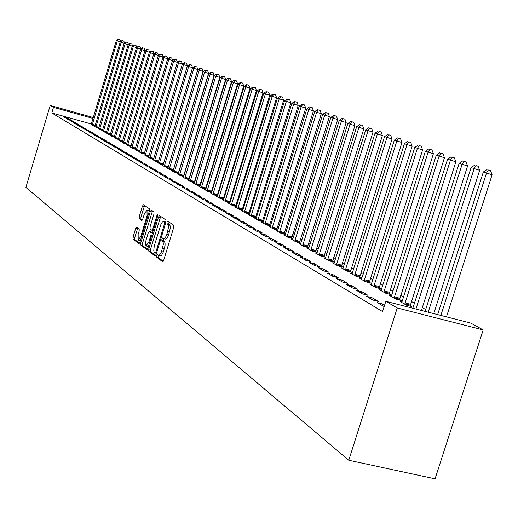 <?xml version="1.0" encoding="UTF-8"?>
<svg xmlns="http://www.w3.org/2000/svg" width="518" height="518" viewBox="0 0 518 518"><rect width="100%" height="100%" fill="white"/><g stroke="black" fill="none" stroke-linecap="round" stroke-linejoin="round"><path stroke-width="0.78" d="M156.786 255.737L156.779 257.284L162.581 261.713L163.688 260.308L173.718 227.421L173.711 225.207L167.735 221.173L166.997 222.196L166.997 223.724L168.246 224.967L168.479 227.37L166.938 233.987C165.851 237.199 164.737 238.74 163.578 238.623L162.62 237.969L161.888 238.979L161.888 240.52L163.118 241.802L163.345 244.237L161.396 252.026L159.395 255.212L158.476 255.426L157.511 254.739L156.786 255.737M158.838 255.516L158.547 257.731L163.248 261.312M169.023 222.034L168.764 224.184L169.528 224.702L167.761 224.242M163.966 238.72L163.649 240.974L164.407 241.517L162.639 241.058M136.694 227.039L135.684 228.393L133.061 237.063L133.029 239.148L138.928 243.641L139.905 242.256L149.417 210.884L149.437 208.793L143.408 204.727L142.424 206.132L139.251 216.621L139.225 218.693L141.79 220.513L142.767 219.114L144.36 213.869L147.002 210.101L147.073 215.753L140.818 236.376L138.209 240.093L138.144 234.382L139.174 230.963L139.2 228.872L136.694 227.039M51.819 112.969L382.562 311.564L385.819 301.314L470.732 323.077L483.197 329.927L435.062 478.839L348.763 460.249L25.9 187.412L50.201 105.419L53.483 107.343L51.819 112.969L91.382 124.029M385.819 301.314L397.222 307.97L348.763 460.249M148.77 248.983L148.75 251.152L154.992 255.918L156.073 254.532L165.941 222.125L165.941 219.956L159.499 215.605L158.476 217.048L148.77 248.983L150.505 249.423L150.492 251.593L155.646 255.523M146.801 249.663L140.76 245.053L140.786 242.923L150.317 211.499L151.321 210.075L153.995 211.875L153.982 213.992L150.084 226.845L150.065 228.975L151.865 230.251L152.875 228.833L156.96 215.378L157.679 214.374L157.705 215.883L147.857 248.29L146.963 249.702M70.131 119.613L66.667 118.648L68.752 119.885L72.229 120.856L70.131 119.613L69.949 120.221M94.872 126.522L96.426 127.603L98.737 128.25M77.221 123.802L73.705 122.818L75.861 124.1L79.396 125.084L77.221 123.802L77.033 124.424M102.363 130.801L103.969 131.922L106.358 132.589M84.557 128.127L80.989 127.137L83.223 128.458L86.81 129.455L84.557 128.127L84.369 128.775M110.107 135.237L111.771 136.396L114.251 137.082M92.159 132.614L88.533 131.604L90.851 132.977L94.496 133.987L92.159 132.614L91.958 133.288M118.136 139.821L119.852 141.025L122.423 141.738M100.039 137.257L96.348 136.24L98.75 137.658L102.46 138.688L100.039 137.257L99.832 137.956M126.45 144.574L128.231 145.823L130.892 146.562M108.204 142.074L104.455 141.038L106.948 142.515L110.716 143.557L108.204 142.074L107.99 142.806M135.069 149.501L136.914 150.796L139.679 151.56M116.679 147.08L112.872 146.024L115.456 147.559L119.289 148.614L116.679 147.08L116.453 147.831M144.01 154.617L145.927 155.957L148.802 156.747M125.486 152.266L121.607 151.204L124.294 152.791L128.192 153.865L125.486 152.266L125.246 153.056M153.296 159.92L155.283 161.318L158.268 162.134M134.628 157.666L130.685 156.578L133.476 158.236L137.445 159.324L134.628 157.666L134.382 158.482M164.206 166.427L193.881 68.357L192.573 67.89L163.164 164.834L162.943 165.423L162.05 165.19L165.009 166.887L168.11 167.735M144.14 163.274L140.125 162.173L143.026 163.895L147.067 165.002L144.14 163.274L143.881 164.128M174.288 172.196L204.61 72.196L203.244 71.711L173.2 170.564L172.973 171.16L172.041 170.914L175.116 172.675L178.347 173.562M154.034 169.114L149.948 167.994L152.972 169.787L157.083 170.908L154.034 169.114L153.768 170.001M184.771 178.205L215.773 76.198L214.355 75.686L183.637 176.521L183.404 177.13L182.44 176.871L185.638 178.704L189.005 179.623M164.342 175.194L160.185 174.061L163.338 175.926L167.521 177.065L164.342 175.194L164.064 176.126M200.155 185.781L199.812 185.58M195.694 184.46L227.402 80.361L225.919 79.83L194.509 182.724L194.269 183.346L193.266 183.068L196.6 184.978L200.11 185.936L199.76 186.791M175.09 181.533L170.849 180.381L174.139 182.33L178.406 183.489L175.09 181.533L174.793 182.504M211.732 192.379L211.273 192.12M205.601 189.815L204.545 189.53L208.022 191.524L211.687 192.515M186.305 188.144L181.98 186.979L185.418 189.012L189.763 190.184L186.305 188.144L185.994 189.167M223.808 199.268L223.232 198.944M217.418 196.568L216.317 196.27L219.943 198.349L223.77 199.385M198.012 195.053L193.609 193.861L197.196 195.992L201.625 197.183L198.012 195.053L197.688 196.121M236.422 206.462L235.716 206.067M229.752 203.619L228.6 203.309L232.394 205.478L236.389 206.559M210.256 202.273L205.763 201.062L209.512 203.289L214.031 204.506L210.256 202.273L209.907 203.393M249.611 213.992L248.769 213.507M242.644 210.981L241.44 210.658L245.402 212.93L249.592 214.057M223.064 209.829L218.479 208.599L222.41 210.93L227.02 212.166L223.064 209.829L222.701 211.007M263.416 221.866L262.419 221.296M256.132 218.693L254.869 218.35L259.019 220.726L263.403 221.905M236.48 217.741L231.799 216.492L235.923 218.933L240.624 220.189L236.48 217.741L236.098 218.984M270.254 226.761L268.933 226.405L273.284 228.898L277.881 230.121L276.716 229.455M250.544 226.042L245.772 224.773L250.097 227.331L254.901 228.613L250.544 226.042L250.142 227.344M285.062 235.217L283.676 234.848L288.235 237.464L292.955 238.714L291.712 238.002M265.313 234.751L260.437 233.463L264.983 236.156L269.891 237.451L265.313 234.751L264.899 236.104M300.608 244.095L299.145 243.706L303.936 246.451L308.754 247.727L307.446 246.982M280.84 243.913L275.854 242.599L280.633 245.428L285.651 246.749L280.84 243.913L280.406 245.292M316.938 253.425L315.397 253.017L320.435 255.905L325.356 257.2L323.983 256.416M297.177 253.548L292.081 252.214L297.118 255.199L302.247 256.539L297.177 253.548L296.736 254.966M334.123 263.241L332.498 262.814L337.801 265.851L342.832 267.165L341.381 266.343M314.4 263.707L309.188 262.348L314.497 265.494L319.748 266.861L314.4 263.707L313.94 265.164M352.227 273.575L350.511 273.128L356.106 276.334L361.247 277.674L359.719 276.8M332.569 274.423L327.24 273.044L332.854 276.366L338.222 277.758L332.569 274.423L332.103 275.926M371.328 284.486L369.515 284.013L375.42 287.393L380.678 288.759L379.066 287.84M351.78 285.755L346.322 284.35L352.259 287.866L357.757 289.284L351.78 285.755L351.295 287.296M391.511 296.005L389.588 295.506L395.83 299.087L401.21 300.472L399.507 299.501M372.112 297.753L366.524 296.315L372.818 300.045L378.444 301.489L372.112 297.753L371.613 299.333M410.988 307.763L412.872 308.197M425.692 309.518L422.319 307.614M414.517 303.211L411.331 301.418M403.664 297.092L400.654 295.396M393.117 291.142L390.268 289.536M382.86 285.36L380.18 283.845M372.889 279.733L370.357 278.308M363.189 274.262L360.8 272.915M353.749 268.939L351.495 267.67M344.554 263.753L342.437 262.555M335.606 258.702L333.611 257.575M326.884 253.781L325.006 252.726M318.382 248.99L316.621 247.999M310.094 244.315L308.443 243.382M302.013 239.756L300.466 238.882M294.133 235.314L292.683 234.492M286.441 230.97L285.088 230.212M278.93 226.735L277.667 226.023M271.6 222.604L270.422 221.937M264.439 218.564L263.351 217.948M257.44 214.62L256.436 214.051M250.608 210.761L249.676 210.237M243.926 206.993L243.065 206.507M237.393 203.309L236.603 202.862M231.002 199.702L230.283 199.3M224.754 196.18L224.1 195.81M218.641 192.728L218.046 192.398M212.658 189.355L212.121 189.057M206.799 186.053L206.326 185.781M201.062 182.815L200.641 182.582M195.448 179.649L195.079 179.442M384.609 305.121L382.731 304.014L377.072 302.57L384.149 306.565M402.039 302.013L400.051 301.502L406.481 305.186L411.927 306.578L410.172 305.581M361.797 291.666L356.274 290.248L362.386 293.868L367.948 295.299L361.797 291.666L361.305 293.227M381.28 290.164L379.409 289.679L385.483 293.156L390.799 294.528L389.141 293.583M342.042 280.011L336.648 278.619L342.417 282.038L347.85 283.437L342.042 280.011L341.563 281.533M361.648 278.956L359.88 278.496L365.63 281.786L370.83 283.139L369.263 282.245M323.361 268.991L318.091 267.625L323.549 270.856L328.859 272.235L323.361 268.991L322.895 270.474M343.058 268.337L341.388 267.903L346.833 271.024L351.916 272.351L350.433 271.503M305.672 258.56L300.524 257.213L305.691 260.276L310.878 261.629L305.672 258.56L305.225 259.997M325.421 258.268L323.841 257.854L329.008 260.813L333.98 262.121L332.569 261.312M288.902 248.666L283.864 247.345L288.772 250.252L293.842 251.58L288.902 248.666L288.468 250.071M308.67 248.705L307.168 248.303L312.082 251.12L316.951 252.402L315.611 251.638M272.98 239.277L268.052 237.969L272.708 240.734L277.674 242.042L272.98 239.277L272.552 240.643M292.741 239.601L291.317 239.225L295.992 241.9L300.757 243.169L299.482 242.437M257.841 230.342L253.011 229.066L257.446 231.688L262.302 232.977L257.841 230.342L257.427 231.675M277.57 230.937L276.217 230.575L280.672 233.126L285.34 234.369L284.123 233.676M243.428 221.84L238.701 220.584L242.923 223.083L247.675 224.346L243.428 221.84L243.033 223.116M270.564 225.939L269.483 225.33M263.112 222.675L261.817 222.332L266.064 224.767L270.558 225.965M229.688 213.74L225.058 212.503L229.085 214.886L233.741 216.129L229.688 213.74L229.319 214.944M256.436 217.884L255.516 217.359M249.313 214.795L248.077 214.465L252.136 216.783L256.416 217.936M216.582 206.009L212.043 204.791L215.889 207.064L220.454 208.288L216.582 206.009L216.233 207.155M242.942 210.185L242.171 209.745M236.124 207.258L234.952 206.941L238.824 209.162L242.916 210.263M204.066 198.621L199.618 197.423L203.283 199.598L207.763 200.803L204.066 198.621L203.729 199.715M230.044 202.829L229.409 202.467M223.517 200.052L222.39 199.754L226.101 201.878L230.011 202.933M192.094 191.563L187.73 190.384L191.239 192.463L195.629 193.648L192.094 191.563L191.777 192.605M217.702 195.785L217.191 195.493M211.441 193.156L210.366 192.864L213.921 194.897L217.664 195.914M180.64 184.803L176.36 183.644L179.72 185.632L184.019 186.797L180.64 184.803L180.335 185.8M205.886 189.044L205.484 188.817M199.877 186.545L198.847 186.266L202.253 188.215L205.84 189.193L205.484 190.067M169.664 178.328L165.462 177.188L168.68 179.092L172.908 180.245L169.664 178.328L169.373 179.28M190.177 181.3L221.529 78.257L220.079 77.739L189.018 179.591L188.785 180.206L187.794 179.94L191.064 181.812L194.503 182.744M159.136 172.118L155.011 170.998L158.1 172.824L162.251 173.957L159.136 172.118L158.864 173.031M179.474 175.175L210.133 74.178L208.741 73.679L178.367 173.511L178.14 174.119L177.188 173.86L180.329 175.66L183.625 176.56M149.035 166.161L144.988 165.054L147.954 166.809L152.027 167.923L149.035 166.161L148.776 167.036M167.903 168.272L170.014 169.749L173.18 170.623M139.336 160.438L135.353 159.35L138.202 161.04L142.204 162.134L139.336 160.438L139.083 161.279M159.311 163.623L188.675 66.492L187.393 66.032L158.294 162.056L158.074 162.639L157.2 162.412L160.101 164.076L163.144 164.912M130.012 154.94L126.101 153.865L128.84 155.491L132.77 156.565L130.012 154.94L129.772 155.743M148.608 157.245L150.563 158.612L153.49 159.414M121.044 149.65L117.197 148.588L119.833 150.149L123.698 151.217L121.044 149.65L120.811 150.421M139.497 152.033L141.375 153.354L144.198 154.131M112.406 144.554L108.625 143.512L111.163 145.014L114.964 146.063L112.406 144.554L112.179 145.293M130.717 147.015L132.53 148.284L135.25 149.035M104.086 139.646L100.369 138.617L102.81 140.067L106.546 141.097L104.086 139.646L103.872 140.359M122.254 142.178L124.003 143.402L126.619 144.127M96.063 134.913L92.405 133.903L94.762 135.295L98.439 136.318L96.063 134.913L95.862 135.599M114.089 137.51L115.773 138.688L118.298 139.387M88.325 130.348L84.725 129.351L87.005 130.698L90.618 131.702L88.325 130.348L88.131 131.009M106.203 133.003L107.835 134.143L110.269 134.816M80.86 125.945L77.311 124.961L79.513 126.262L83.074 127.253L80.86 125.945L80.666 126.58M98.588 128.645L100.162 129.746L102.519 130.4M73.647 121.691L70.157 120.713L72.28 121.976L75.783 122.954L73.647 121.691L73.459 122.306M91.226 124.437L92.748 125.498L95.021 126.133M66.673 117.58L63.235 116.615L65.287 117.832L68.739 118.797L66.673 117.58L66.498 118.169M93.046 118.454L53.483 107.343M93.318 117.541L50.201 105.419M397.222 307.97L483.197 329.927M382.731 304.014L382.226 305.62M160.062 255.775L160.917 255.814L161.674 255.173L163.377 251.897L163.571 251.301L161.797 250.848M164.407 241.517L165.074 243.078L165.074 245.299L163.571 251.301M165.177 238.986L165.346 239.076C166.505 239.199 167.625 237.652 168.713 234.447L166.938 233.987M169.528 224.702L170.124 225.803L170.208 228.444L168.713 234.447M160.709 216.414L150.505 249.423M155.167 252.959L155.924 251.988L164.569 223.588L164.569 222.067L163.623 221.445L162.192 222.17L160.703 224.89L154.247 246.018L153.755 250.809L154.215 252.188L155.167 252.959M165.08 221.866L165.909 222.235M147.436 249.268L142.476 245.493L140.76 245.053M152.519 210.878L142.502 243.363L142.476 245.493M146.037 240.158L145.441 243.499L145.959 245.875L148.808 242.223L151.049 234.842L151.062 232.699L149.268 231.41L148.265 232.822L146.037 240.158M146.244 246.011L148.452 246.335M150.9 231.844L152.519 232.945M138.312 240.119L140.449 240.456M149.262 211.396L148.621 210.528M144.587 205.516L140.941 217.061L140.915 219.133L142.321 220.131M137.801 227.842L134.751 237.497L134.719 239.581L139.491 243.214M446.484 316.861L492.1 174.773L483.359 171.995L437.652 314.601M440.857 315.417L486.493 173.122L488.286 169.988L490.533 170.649L488.286 169.988M483.359 171.995L487.03 169.541M490.533 170.649L492.1 174.773M433.767 313.604L479.655 170.325L471.076 167.599L425.097 311.383M428.198 312.179L474.112 168.687L475.9 165.605L478.114 166.259L475.9 165.605M471.076 167.599L474.682 165.177M478.114 166.259L479.655 170.325M421.419 310.437L467.579 166.006L459.149 163.332L412.846 308.242M415.922 309.032L462.101 164.387L463.875 161.357L466.064 162.004L463.875 161.357M459.149 163.332L462.691 160.936M466.064 162.004L467.579 166.006M410.107 306.112L455.846 161.81L447.571 159.181L401.774 302.493M404.733 304.183L450.433 160.211L452.201 157.226L454.364 157.867L452.201 157.226M447.571 159.181L451.055 156.824M454.364 157.867L455.846 161.81M399.443 300.013L444.457 157.737L436.318 155.154L391.258 296.464M394.133 298.115L439.102 156.151L440.857 153.218L443 153.852L440.857 153.218M436.318 155.154L439.743 152.823M443 153.852L444.457 157.737M389.083 294.088L433.378 153.775L425.388 151.243L381.041 290.611M383.832 292.217L428.088 152.208L429.836 149.326L431.954 149.948L429.836 149.326M425.388 151.243L428.749 148.938M431.954 149.948L433.378 153.775M379.001 288.325L422.617 149.929L414.756 147.436L371.095 284.919M373.815 286.473L417.385 148.375L419.12 145.539L421.212 146.154L419.12 145.539M414.756 147.436L418.065 145.163M421.212 146.154L422.617 149.929M369.198 282.718L412.147 146.18L404.416 143.732L361.422 279.377M364.07 280.892L406.973 144.651L408.696 141.854L410.768 142.463L408.696 141.854M404.416 143.732L407.672 141.492M410.768 142.463L412.147 146.18M359.66 277.26L401.955 142.541L394.353 140.132L352.013 273.99M354.584 275.466L396.84 141.025L398.556 138.267L400.602 138.876L398.556 138.267M394.353 140.132L397.559 137.911M400.602 138.876L401.955 142.541M350.369 271.944L392.042 138.992L384.557 136.623L342.845 268.738M345.357 270.176L386.978 137.49L388.688 134.777L390.708 135.379L388.688 134.777M384.557 136.623L387.71 134.434M390.708 135.379L392.042 138.992M341.323 266.77L382.388 135.541L375.019 133.21L333.922 263.63M336.363 265.028L377.382 134.052L379.072 131.378L381.073 131.973L379.072 131.378M375.019 133.21L378.127 131.048M381.073 131.973L382.388 135.541M332.511 261.732L372.979 132.174L365.727 129.882L325.226 258.644M327.603 260.01L368.033 130.704L369.71 128.069L371.691 128.658L369.71 128.069M365.727 129.882L368.79 127.745M371.691 128.658L372.979 132.174M323.925 256.824L363.817 128.898L356.675 126.645L316.751 253.794M319.069 255.121L358.922 127.447L360.593 124.844L362.548 125.427L360.593 124.844M356.675 126.645L359.693 124.527M362.548 125.427L363.817 128.898M315.553 252.033L354.888 125.706L347.856 123.485L308.488 249.061M310.748 250.356L350.038 124.268L351.696 121.704L353.639 122.28L351.696 121.704M347.856 123.485L350.822 121.393M353.639 122.28L354.888 125.706M307.388 247.364L346.179 122.591L339.251 120.403L300.427 244.444M302.635 245.707L341.381 121.167L343.033 118.641L344.949 119.211L343.033 118.641M339.251 120.403L342.178 118.337M344.949 119.211L346.179 122.591M299.43 242.812L337.684 119.554L330.86 117.398L292.566 239.944M294.723 241.174L332.938 118.143L334.576 115.65L336.473 116.213L334.576 115.65M330.86 117.398L333.741 115.359M336.473 116.213L337.684 119.554M291.653 238.371L329.396 116.589L322.669 114.465L284.9 235.548M286.998 236.752L324.702 115.19L326.327 112.736L328.205 113.293L326.327 112.736M322.669 114.465L325.511 112.445M328.205 113.293L329.396 116.589M284.071 234.032L321.309 113.701L314.679 111.61L277.408 231.261M279.461 232.433L316.66 112.315L318.279 109.887L320.137 110.444L318.279 109.887M314.679 111.61L317.482 109.609M320.137 110.444L321.309 113.701M276.664 229.798L313.416 110.878L306.883 108.812L270.098 227.072M272.099 228.224L308.812 109.505L310.418 107.109L312.257 107.66L310.418 107.109M306.883 108.812L309.641 106.837M312.257 107.66L313.416 110.878M269.438 225.667L305.711 108.12L299.262 106.086L262.963 222.986M264.918 224.106L301.152 106.76L302.745 104.396L304.565 104.94L302.745 104.396M299.262 106.086L301.988 104.131M304.565 104.94L305.711 108.12M262.367 221.626L298.18 105.426L291.822 103.425L255.983 218.991M257.893 220.085L293.667 104.079L295.247 101.748L297.054 102.286L295.247 101.748M291.822 103.425L294.509 101.489M297.054 102.286L298.18 105.426M255.465 217.677L290.825 102.797L284.55 100.822L249.164 215.087M251.036 216.155L286.35 101.463L287.924 99.165L289.711 99.696L287.924 99.165M284.55 100.822L287.205 98.906M289.711 99.696L290.825 102.797M248.718 213.824L283.631 100.227L277.447 98.278L242.502 211.273M244.328 212.315L279.208 98.906L280.769 96.633L282.537 97.157L280.769 96.633M277.447 98.278L280.063 96.38M282.537 97.157L283.631 100.227M242.12 210.049L276.606 97.714L270.5 95.791L235.988 207.537M237.775 208.56L272.222 96.406L273.776 94.159L275.524 94.684L273.776 94.159M270.5 95.791L273.083 93.913M275.524 94.684L276.606 97.714M235.671 206.365L269.736 95.254L263.707 93.357L229.616 203.891M231.365 204.888L265.391 93.959L266.932 91.744L268.667 92.262L266.932 91.744M263.707 93.357L266.258 91.505M268.667 92.262L269.736 95.254M229.364 202.758L263.014 92.852L257.064 90.98L223.387 200.324M225.097 201.301L258.709 91.569L260.243 89.374L261.966 89.892L260.243 89.374M257.064 90.98L259.583 89.141M261.966 89.892L263.014 92.852M223.187 199.229L256.436 90.501L250.563 88.649L217.288 196.827M218.959 197.785L252.175 89.225L253.697 87.063L255.4 87.574L253.697 87.063M250.563 88.649L253.049 86.836M255.4 87.574L256.436 90.501M217.146 195.772L250.006 88.202L244.205 86.376L211.325 193.408M212.956 194.347L245.785 86.94L247.293 84.797L248.983 85.302L247.293 84.797M244.205 86.376L246.665 84.576M248.983 85.302L250.006 88.202M211.234 192.392L243.706 85.949L237.982 84.149L205.84 189.193M207.083 190.98L239.523 84.699L241.025 82.582L242.702 83.087L241.025 82.582M237.982 84.149L240.41 82.362M242.702 83.087L243.706 85.949M205.439 189.083L237.542 83.741L231.889 81.967L200.116 185.923M201.327 187.691L233.398 82.504L234.894 80.413L236.551 80.912L234.894 80.413M231.889 81.967L234.285 80.199M236.551 80.912L237.542 83.741M199.773 185.839L231.507 81.585L227.402 80.361L228.885 78.289L230.523 78.781L228.885 78.289M225.919 79.83L228.289 78.082M230.523 78.781L231.507 81.585M194.218 182.666L225.595 79.474L221.529 78.257L222.999 76.211L224.624 76.696L222.999 76.211M220.079 77.739L222.416 76.004M224.624 76.696L225.595 79.474M188.772 179.558L219.807 77.402L215.773 76.198L217.236 74.171L218.849 74.657L217.236 74.171M214.355 75.686L216.666 73.97M218.849 74.657L219.807 77.402M183.443 176.508L214.135 75.369L210.133 74.178L211.59 72.177L213.189 72.656L211.59 72.177M208.741 73.679L211.027 71.983M213.189 72.656L214.135 75.369M178.218 173.524L208.573 73.381L204.61 72.196L206.054 70.221L207.64 70.694L206.054 70.221M203.244 71.711L205.504 70.027M207.64 70.694L208.573 73.381M173.096 170.597L203.121 71.432L197.857 69.781L167.806 168.486M169.198 169.282L199.19 70.26L200.628 68.305L202.201 68.771L200.628 68.305M197.857 69.781L200.09 68.111M202.201 68.771L203.121 71.432M168.072 167.728L197.779 69.522L193.881 68.357L195.305 66.421L196.866 66.893L195.305 66.421M192.573 67.89L194.781 66.239M196.866 66.893L197.779 69.522M163.144 164.899L192.541 67.651L188.675 66.492L190.093 64.582L191.641 65.041L190.093 64.582M187.393 66.032L189.575 64.4M191.641 65.041L192.541 67.651M158.372 161.797L187.399 65.812L182.31 64.213L153.205 160.127M154.513 160.871L183.573 64.666L184.978 62.769L186.506 63.228L184.978 62.769M182.31 64.213L184.473 62.594M186.506 63.228L187.399 65.812M153.71 158.683L182.362 64.012L177.324 62.432L148.517 157.44M149.806 158.178L178.561 62.872L179.96 61.001L181.481 61.454L179.96 61.001M177.324 62.432L179.461 60.82M181.481 61.454L182.362 64.012M177.37 62.4L172.436 60.677L143.92 154.811M145.182 155.529L173.647 61.111L175.039 59.259L176.541 59.712L175.039 59.259M172.436 60.677L174.547 59.084M176.541 59.712L177.415 62.244M172.533 60.606L167.631 58.961L139.413 152.227M140.65 152.933L168.823 59.389L170.208 57.55L171.698 57.997L170.208 57.55M167.631 58.961L169.729 57.381M171.698 57.997L172.559 60.502M167.787 58.845L162.924 57.271L134.984 149.689M136.202 150.388L164.089 57.692L165.462 55.873L166.945 56.32L165.462 55.873M162.924 57.271L164.996 55.711M166.945 56.32L167.8 58.799M131.831 147.883L159.447 56.028L158.301 55.62L130.64 147.203M163.112 57.129L159.447 56.028L160.807 54.228L162.276 54.668L160.807 54.228M158.301 55.62L160.347 54.066M162.276 54.668L163.118 57.122M127.538 145.428L154.882 54.396L153.755 53.989L126.366 144.755M158.489 55.471L154.882 54.396L156.235 52.616L157.699 53.05L156.235 52.616M153.755 53.989L155.788 52.454M157.699 53.05L158.514 55.452M123.329 143.013L150.408 52.791L149.301 52.396L122.177 142.353M153.943 53.853L150.408 52.791L151.748 51.029L153.198 51.463L151.748 51.029M149.301 52.396L151.308 50.868M153.198 51.463L154.001 53.807M119.185 140.643L146.005 51.217L144.917 50.829L118.059 139.996M149.475 52.26L146.005 51.217L147.345 49.469L148.776 49.896L147.345 49.469M144.917 50.829L146.905 49.314M148.776 49.896L149.56 52.195M115.126 138.312L141.686 49.67L140.618 49.288L114.012 137.678M145.098 50.693L141.686 49.67L143.013 47.941L144.438 48.368L143.013 47.941M140.618 49.288L142.586 47.785M144.438 48.368L145.202 50.609M111.13 136.027L137.438 48.148L136.389 47.773L110.036 135.405M140.792 49.152L137.438 48.148L138.759 46.432L140.171 46.86L138.759 46.432M136.389 47.773L138.338 46.283M140.171 46.86L140.922 49.055M107.207 133.78L133.268 46.652L132.232 46.283L106.132 133.165M136.558 47.643L133.268 46.652L134.576 44.956L135.981 45.377L134.576 44.956M132.232 46.283L134.162 44.813M135.981 45.377L136.713 47.526M103.347 131.572L129.17 45.189L128.153 44.826L102.292 130.963M132.401 46.16L129.17 45.189L130.471 43.506L131.863 43.92L130.471 43.506M128.153 44.826L130.063 43.363M131.863 43.92L132.576 46.024M99.553 129.396L125.136 43.745L124.139 43.389L98.517 128.807M128.315 44.697L125.136 43.745L126.431 42.075L127.816 42.495L126.431 42.075M124.139 43.389L126.036 41.939M127.816 42.495L128.509 44.548M95.824 127.26L121.173 42.327L120.195 41.977L94.807 126.677M124.301 43.266L121.173 42.327L122.462 40.676L123.834 41.084L122.462 40.676M120.195 41.977L122.073 40.533M123.834 41.084L124.514 43.098M92.159 125.162L117.282 40.935L116.317 40.585L91.162 124.592M120.351 41.854L117.282 40.935L118.564 39.297L119.923 39.705L118.564 39.297M116.317 40.585L118.175 39.161M119.923 39.705L120.59 41.673M158.547 257.731L156.779 257.284M168.764 224.184L166.997 223.724M163.649 240.974L161.888 240.52M164.4 248.582L162.626 248.128M169.541 231.721L167.767 231.261M160.211 217.502L158.476 217.048M150.492 251.593L148.75 251.152M156.455 253.283L155.283 252.991M156.786 252.208L155.924 251.988M165.43 223.808L164.569 223.588M165.857 222.403L164.569 222.067M165.533 221.982L163.779 221.523M142.502 243.363L140.786 242.923M152.033 211.953L150.317 211.499M151.903 230.264L153.231 230.607L151.962 230.264M153.704 229.047L152.875 228.833M157.783 215.592L156.96 215.378M149.637 242.437L148.808 242.223M151.878 235.055L151.049 234.842M152.486 233.068L151.062 232.699M151.042 231.883L149.32 231.436M141.621 236.584L140.818 236.376M147.876 215.967L147.073 215.753M140.915 219.133L139.225 218.693M140.941 217.061L139.251 216.621M144.114 206.572L142.424 206.132M134.719 239.581L133.029 239.148M134.751 237.497L133.061 237.063M137.374 228.826L135.684 228.393M410.217 305.193L404.785 303.801M410.424 304.26L404.992 302.862M399.553 299.119L394.185 297.733M399.76 298.193L394.386 296.808M389.193 293.207L383.883 291.841M389.394 292.301L384.084 290.928M379.111 287.464L373.866 286.104M379.312 286.571L374.061 285.211M369.308 281.876L364.115 280.529M369.509 280.996L364.316 279.642M359.764 276.444L354.636 275.103M359.965 275.57L354.83 274.229M350.479 271.147L345.402 269.82M350.673 270.286L345.597 268.959M341.433 265.993L336.409 264.679M341.621 265.145L336.603 263.83M332.621 260.968L327.654 259.667M332.809 260.133L327.842 258.825M324.028 256.073L319.12 254.778M324.216 255.251L319.302 253.956M315.656 251.301L310.794 250.019M315.844 250.485L310.981 249.203M307.491 246.652L302.68 245.377M307.679 245.843L302.868 244.574M299.527 242.113L294.768 240.851M299.708 241.317L294.949 240.054M291.757 237.684L287.043 236.428M291.938 236.894L287.225 235.645M284.168 233.359L279.506 232.116M284.35 232.582L279.688 231.339M276.767 229.137L272.151 227.907M276.942 228.373L272.326 227.143M269.535 225.019L264.963 223.795M269.703 224.262L265.138 223.038M262.464 220.992L257.945 219.781M262.639 220.241L258.113 219.03M255.562 217.055L251.081 215.851M255.73 216.317L251.249 215.112M248.815 213.209L244.379 212.017M248.983 212.477L244.548 211.286M242.217 209.447L237.82 208.268M242.385 208.728L237.989 207.543M235.761 205.769L231.41 204.597M235.93 205.057L231.578 203.885M229.455 202.175L225.142 201.01M229.616 201.47L225.304 200.304M223.277 198.659L219.004 197.5M223.439 197.96L219.172 196.801M217.236 195.215L213.002 194.069M217.398 194.522L213.163 193.376M211.318 191.841L207.129 190.702M211.48 191.155L207.291 190.022M205.529 188.539L201.373 187.412M205.685 187.866L201.534 186.733M199.857 185.308L195.739 184.188M200.013 184.641L195.901 183.521M194.302 182.142L190.223 181.035M194.457 181.481L190.378 180.368M188.863 179.04L184.816 177.939M189.012 178.386L184.971 177.285M183.527 176.003L179.519 174.909M183.683 175.356L179.675 174.255M178.302 173.025L174.326 171.937M178.451 172.384L174.482 171.296M173.174 170.105L169.237 169.023M173.329 169.47L169.392 168.389M168.156 167.243L164.251 166.168M168.305 166.615L164.4 165.54M163.228 164.433L159.356 163.371M163.371 163.811L159.505 162.743M158.391 161.681L154.558 160.625M158.54 161.059L154.701 160.004M153.626 158.968L149.844 157.932M153.801 158.366L149.993 157.317M148.931 156.306L145.228 155.283M149.113 155.711L145.37 154.681M144.328 153.697L140.695 152.693M144.509 153.108L140.838 152.091M139.808 151.133L136.24 150.142M139.989 150.544L136.383 149.547M135.379 148.614L131.87 147.643M135.548 148.031L132.012 147.054M131.022 146.141L127.583 145.189M131.196 145.571L127.719 144.606M126.748 143.713L123.368 142.78M126.916 143.149L123.504 142.197M122.546 141.33L119.231 140.41M122.714 140.767L119.367 139.841M118.421 138.992L115.164 138.086M118.59 138.429L115.3 137.516M114.374 136.687L111.169 135.8M114.536 136.137L111.305 135.237M110.392 134.427L107.245 133.553M110.554 133.877L107.381 132.996M106.475 132.207L103.386 131.345M106.643 131.663L103.522 130.795M102.635 130.024L99.592 129.176M102.797 129.481L99.728 128.626M98.854 127.875L95.869 127.039M99.016 127.344L95.998 126.502M95.137 125.764L92.198 124.948M95.299 125.233L92.333 124.404M160.25 255.879L158.625 255.465M165.346 239.076L163.714 238.656M156.455 253.296L155.238 252.991M165.378 221.905L163.623 221.445M150.997 231.857L149.268 231.41M148.711 210.548L147.002 210.101"/></g></svg>
